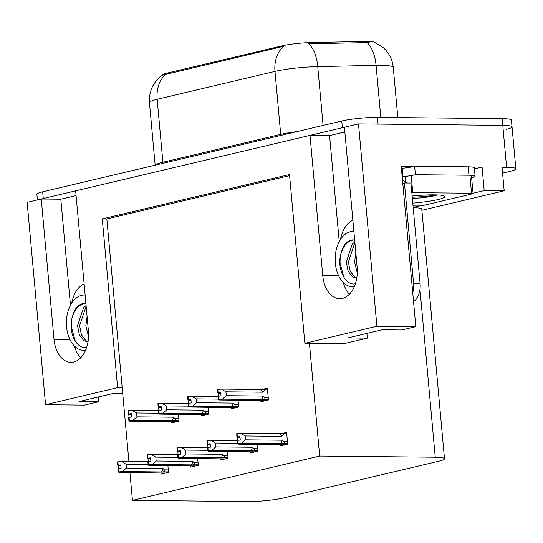 <?xml version="1.0" encoding="UTF-8"?>
<svg xmlns="http://www.w3.org/2000/svg" width="543" height="543" viewBox="0 0 543 543"><rect width="100%" height="100%" fill="white"/><g stroke="black" fill="none" stroke-linecap="round" stroke-linejoin="round"><path stroke-width="0.81" d="M129.906 472.471L132.444 500.375L248.015 501.542A25.48 3.061 174.8 0 0 283.731 497.917L438.703 461.231A25.48 3.061 174.8 0 0 444.486 458.726A25.48 3.061 174.8 0 0 435.248 457.213L319.678 456.052L309.422 343.366L343.767 343.712L367.319 338.14L347.73 337.943L382.15 329.791L401.732 329.988L415.823 326.655L376.91 326.262L304.854 343.319L289.494 174.547L102.26 218.877L117.621 387.648L45.564 404.705L27.15 202.349L41.241 199.016L54.001 339.239A27.177 17.376 -89.4 0 0 70.936 362.337A27.177 17.376 -89.4 0 0 88.414 331.087L75.653 190.864L309.992 135.383L322.752 275.613A27.177 17.376 -89.4 0 0 339.687 298.711A27.177 17.376 -89.4 0 0 357.165 267.461L344.405 127.238L358.495 123.906L502.784 125.358A25.48 3.061 -5.2 0 1 512.029 126.865A25.48 3.061 -5.2 0 1 506.246 129.37M74.513 346.122A27.177 17.376 -89.4 0 0 80.642 357.844M309.992 135.383L329.581 135.587L344.832 131.969M76.081 195.595L60.823 199.213L41.241 199.016M471.419 166.986L482.055 167.095L474.446 168.893M415.823 326.655L401.229 166.28L414.255 166.409M421.877 210.29L504.175 190.803L484.2 190.6L473.034 193.247M419.508 205.919L413.175 207.419M484.2 190.6L482.055 167.095M444.486 458.726L421.775 209.177A25.48 3.061 174.8 0 0 413.196 207.677M504.175 190.803L502.037 167.292L506.605 167.339A25.48 3.061 -5.2 0 1 515.85 168.853A25.48 3.061 -5.2 0 1 510.067 171.357L502.567 173.129M45.564 404.705L84.477 405.098L98.568 401.766L98.14 397.028M376.91 326.262L358.495 123.906M117.621 387.648L122.189 387.695L128.915 461.543M367.319 338.14L366.892 333.402M132.444 500.375L319.678 456.052M162.099 75.463L162.085 75.294A22.928 2.756 -5.2 0 1 167.292 73.04L282.319 45.809A22.928 2.756 -5.2 0 1 311.187 42.571L363.525 41.458A22.928 2.756 -5.2 0 1 374.921 42.476M289.595 175.654L106.828 218.924L122.189 387.695M106.828 218.924L102.26 218.877M304.854 343.319L309.422 343.366M250.248 451.803L250.35 452.971L257.877 451.185L257.26 444.344M220.458 458.855L220.56 460.023L228.087 458.238L227.469 451.396M190.668 465.908L190.769 467.075L198.304 465.29L197.679 458.448M160.877 472.96L160.986 474.127L168.513 472.342L167.889 465.5M280.032 444.751L280.14 445.918L287.668 444.133L286.602 432.377L281.939 433.484M231.013 407.637L231.114 408.804L238.642 407.019L238.024 400.177M201.222 414.689L201.324 415.857L208.851 414.071L208.234 407.23M171.432 421.741L171.534 422.909L179.068 421.124L178.443 414.282M260.803 400.585L260.905 401.752L268.432 399.967L267.366 388.211L262.703 389.317M60.823 199.213L70.475 305.227M84.124 283.935A27.177 17.376 -89.4 0 0 71.778 303.001M122.718 393.512L113.392 393.417L78.979 401.569L98.568 401.766M329.581 135.587L339.226 241.601M340.536 239.375A27.177 17.376 90.6 0 1 352.875 220.309M349.393 294.218A27.177 17.376 90.6 0 1 343.264 282.496M37.392 199.926L36.883 194.319A25.48 3.061 -5.2 0 1 42.673 191.815L341.751 121.008A25.48 3.061 -5.2 0 1 377.466 117.383L378.077 124.103L502.784 125.358A25.48 3.061 -5.2 0 1 512.029 126.865L515.85 168.853M41.397 199.016A25.48 3.061 -5.2 0 1 43.284 198.528L342.361 127.72A25.48 3.061 -5.2 0 1 344.405 127.272M369.321 42.178L363.634 42.68L308.621 43.752A29.722 14.797 88.8 0 1 317.743 66.599A33.971 4.079 174.8 0 0 274.982 71.398A29.722 22.575 76.7 0 1 283.86 46.243L162.533 75.172C153.201 81.898 148.843 91.048 149.454 102.634L155.149 165.181M377.466 117.383L502.173 118.639A25.48 3.061 -5.2 0 1 511.418 120.146L512.029 126.865M226.316 395.677L222.392 399.166L218.279 399.607L217.974 396.247L221.028 395.908L220.723 392.548L218.11 392.786L217.804 389.426L221.469 389.093L225.969 391.822L226.316 395.677L262.853 396.044L264.326 397.49C265.344 398.576 264.977 399.22 263.212 399.417L268.391 399.472M218.11 392.786L217.804 389.426M267.448 389.134L260.497 389.487L221.469 389.093M265.758 389.114L262.507 392.189L225.969 391.822M258.685 400.544L218.951 399.981L218.279 399.607M222.392 399.166L263.212 399.417M220.757 392.894L217.668 392.888L217.695 389.507M220.784 393.186L218.143 393.159L218.72 399.505M262.507 392.189A5.776 3.692 -89.4 0 0 260.497 389.487M262.853 396.044A5.776 3.692 90.6 0 1 261.421 399.56M217.668 392.888L218.143 393.159M220.75 392.84L217.994 392.813M217.471 389.501L217.777 392.86M236.707 433.674L236.904 437.054L236.931 433.674M239.992 437.061L237.013 437.027M236.904 437.054L237.379 437.325L237.651 440.312L240.264 440.074L239.958 436.715L237.23 436.979L236.924 433.619L240.705 433.26L245.198 435.988L245.551 439.844L282.089 440.21A5.776 3.692 90.6 0 1 280.65 443.726L287.627 443.638M237.339 436.952L237.033 433.592M237.23 436.979L239.986 437.006M240.02 437.353L237.379 437.325M284.939 444.778L277.921 444.71M277.717 444.71L238.18 444.147L237.515 443.774L237.956 443.672L237.651 440.312L237.21 440.414L237.515 443.774M282.089 440.21L283.561 441.656C284.58 442.742 284.206 443.387 282.448 443.59M245.551 439.844L241.621 443.332L280.65 443.726M237.956 443.672L241.621 443.332M240.705 433.26L279.733 433.653A5.776 3.692 90.6 0 1 281.742 436.355L245.198 435.988M279.733 433.653L284.994 433.28L281.742 436.355M284.994 433.28L286.684 433.3M196.525 402.73L192.602 406.218L188.489 406.659L188.183 403.3L191.245 402.96L190.939 399.6L188.319 399.838L188.014 396.478L191.686 396.146L196.179 398.874L196.525 402.73L233.062 403.096L234.535 404.542C235.553 405.628 235.187 406.273 233.422 406.476L238.601 406.524M188.319 399.838L188.014 396.478M217.987 396.41L191.686 396.146M218.232 399.091L196.179 398.874M228.895 407.596L189.161 407.04L188.489 406.659M192.602 406.218L233.422 406.476M190.966 399.947L187.878 399.94L187.905 396.56M190.993 400.239L188.353 400.211L188.93 406.558M233.062 403.096A5.776 3.692 90.6 0 1 231.63 406.612M187.878 399.94L188.353 400.211M190.96 399.892L188.204 399.865M187.681 396.56L187.987 399.913M166.742 409.782L162.812 413.277L158.699 413.712L158.393 410.352L161.454 410.013L161.149 406.653L158.529 406.89L158.223 403.53L161.895 403.198L166.389 405.926L166.742 409.782L203.279 410.148L204.745 411.594C205.77 412.68 205.397 413.325 203.632 413.528L208.811 413.576M158.529 406.89L158.223 403.53M188.197 403.463L161.895 403.198M188.441 406.144L166.389 405.926M199.105 414.648L159.37 414.092L158.699 413.712M162.812 413.277L203.632 413.528M161.176 406.999L158.088 406.992L158.115 403.612M161.203 407.291L158.563 407.264L159.14 413.61M203.279 410.148A5.776 3.692 90.6 0 1 201.84 413.664M158.088 406.992L158.563 407.264M161.176 406.945L158.413 406.917M157.891 403.612L158.196 406.965M136.951 416.834L133.021 420.33L128.908 420.764L128.603 417.404L131.664 417.065L131.358 413.705L128.739 413.942L128.433 410.583L132.105 410.25L136.598 412.979L136.951 416.834L173.488 417.2L174.955 418.646C175.98 419.732 175.606 420.377 173.841 420.581L179.02 420.628M128.739 413.942L128.433 410.583M158.407 410.515L132.105 410.25M158.651 413.196L136.598 412.979M169.314 421.701L129.58 421.144L128.908 420.764M133.021 420.33L173.841 420.581M131.386 414.051L128.297 414.044L128.324 410.664M131.413 414.343L128.772 414.316L129.349 420.662M173.488 417.2A5.776 3.692 90.6 0 1 172.05 420.716M128.297 414.044L128.772 414.316M131.386 413.997L128.623 413.97M128.107 410.664L128.413 414.017M206.917 440.726L207.114 444.106L207.141 440.726M210.202 444.113L207.222 444.079M207.114 444.106L207.589 444.378L207.86 447.364L210.474 447.127L210.168 443.767L207.44 444.031L207.134 440.672L210.915 440.312L215.415 443.04L215.761 446.896L252.298 447.262A5.776 3.692 90.6 0 1 250.866 450.778L257.837 450.69M207.555 444.004L207.25 440.644M207.44 444.031L210.195 444.059M210.229 444.405L207.589 444.378M255.149 451.83L248.131 451.762M247.927 451.762L208.397 451.206L207.725 450.826L208.166 450.724L207.86 447.364L207.419 447.466L207.725 450.826M252.298 447.262L253.771 448.708C254.789 449.794 254.423 450.439 252.658 450.642M215.761 446.896L211.838 450.391L250.866 450.778M208.166 450.724L211.838 450.391M210.915 440.312L237.223 440.577M237.467 443.258L215.415 443.04M177.127 447.778L177.323 451.158L177.351 447.778M180.412 451.165L177.432 451.131M177.323 451.158L177.799 451.43L178.07 454.416L180.69 454.179L180.385 450.819L177.649 451.084L177.344 447.724L181.131 447.364L185.625 450.093L185.971 453.948L222.508 454.315A5.776 3.692 90.6 0 1 221.076 457.83L228.046 457.742M177.765 451.057L177.459 447.697M177.649 451.084L180.405 451.111M180.439 451.457L177.799 451.43M225.359 458.883L218.34 458.815M218.137 458.815L178.606 458.258L177.934 457.878L178.375 457.776L178.07 454.416L177.629 454.518L177.934 457.878M222.508 454.315L223.981 455.76C224.999 456.846 224.632 457.491 222.868 457.695M185.971 453.948L182.048 457.444L221.076 457.83M178.375 457.776L182.048 457.444M181.131 447.364L207.433 447.629M207.677 450.31L185.625 450.093M147.336 454.83L147.533 458.211L147.56 454.83M150.621 458.217L147.642 458.19M147.533 458.211L148.008 458.482L148.28 461.469L150.9 461.231L150.594 457.871L147.859 458.136L147.553 454.776L151.341 454.416L155.834 457.145L156.187 461L192.724 461.367A5.776 3.692 90.6 0 1 191.285 464.883L198.256 464.794M147.974 458.109L147.669 454.749M147.859 458.136L150.621 458.163M150.649 458.509L148.008 458.482M195.568 465.935L188.55 465.867M188.346 465.867L148.816 465.31L148.144 464.93L148.585 464.828L148.28 461.469L147.839 461.57L148.144 464.93M192.724 461.367L194.19 462.812C195.215 463.898 194.842 464.543 193.077 464.747M156.187 461L152.257 464.496L191.285 464.883M148.585 464.828L152.257 464.496M151.341 454.416L177.642 454.681M177.887 457.369L155.834 457.145M117.553 461.883L117.743 465.27L117.77 461.883M120.831 465.27L117.858 465.242M117.743 465.27L118.218 465.534L118.489 468.521L121.109 468.283L120.804 464.923L118.069 465.188L117.763 461.828L121.551 461.469L126.044 464.197L126.397 468.052L162.934 468.426A5.776 3.692 90.6 0 1 161.495 471.942L168.466 471.847M118.184 465.161L117.879 461.801M118.069 465.188L120.831 465.215M120.858 465.561L118.218 465.534M165.778 472.994L158.766 472.919M158.556 472.919L119.026 472.362L118.354 471.982L118.795 471.881L118.489 468.521L118.048 468.623L118.354 471.982M162.934 468.426L164.4 469.865C165.425 470.951 165.052 471.595 163.287 471.799M126.397 468.052L122.467 471.548L161.495 471.942M118.795 471.881L122.467 471.548M121.551 461.469L147.852 461.733M148.096 464.421L126.044 464.197M85.136 295.059A27.686 17.702 -89.4 0 0 84.375 295.025A27.686 17.702 -89.4 0 0 81.606 295.338A27.686 17.702 -89.4 0 0 66.429 324.7A27.686 17.702 -89.4 0 0 83.819 350.398A27.686 17.702 -89.4 0 0 85.556 350.276M88.034 341.717L85.808 340.644L81.416 334.76L79.617 325.664L85.577 307.806L86.235 307.128M88 341.934L83.737 340.624L79.346 334.739L77.547 325.644L83.507 307.786L86.086 305.526M88.292 329.771L87.905 325.481M88.55 336.714L85.835 325.725L87.084 316.501M85.923 303.707A19.195 12.272 -89.4 0 0 84.294 303.517A19.195 12.272 -89.4 0 0 82.373 303.734A19.195 12.272 -89.4 0 0 72.49 316.637C74.751 309.435 78.525 305.139 83.826 303.747L85.081 303.564M86.656 347.377L85.176 347.669C75.531 347.907 67.651 330.497 72.49 316.637M75.192 341.038L71.255 326.492L71.438 320.886M353.126 231.399L353.887 231.406A27.686 17.702 -89.4 0 0 353.126 231.399A27.686 17.702 -89.4 0 0 350.357 231.712A27.686 17.702 -89.4 0 0 335.18 261.074A27.686 17.702 -89.4 0 0 352.57 286.765A27.686 17.702 -89.4 0 0 354.314 286.65M356.785 278.084L354.559 277.018L350.167 271.133L348.368 262.038L354.335 244.18L354.986 243.502M356.751 278.308L352.488 276.998L348.097 271.113L346.298 262.018L352.258 244.16L354.837 241.9M357.043 266.145L356.656 261.855M357.301 273.088L354.586 262.099L355.835 252.875M354.674 240.074A19.195 12.272 -89.4 0 0 353.045 239.891A19.195 12.272 -89.4 0 0 351.124 240.108A19.195 12.272 -89.4 0 0 341.242 253.011C343.502 245.809 347.276 241.513 352.577 240.121L353.832 239.938M355.407 283.751L353.927 284.043C344.289 284.281 336.409 266.871 341.242 253.011M412.734 292.718A16.982 10.86 -89.4 0 0 413.562 283.405L404.426 182.984A16.982 10.86 90.6 0 1 402.763 183.174M402.417 179.333A16.982 10.86 -89.4 0 0 407.562 183.018M413.542 301.616A16.982 10.86 -89.4 0 0 420.092 283.473L410.956 183.052L404.426 182.984M468.188 166.844L468.955 175.246A16.982 2.043 -5.2 0 1 475.118 176.251L474.351 167.855A16.982 2.043 174.8 0 0 468.188 166.844L414.648 166.307A16.982 2.043 -5.2 0 1 402.132 168.303L402.892 176.706L402.173 176.699M475.118 176.251A16.982 2.043 -5.2 0 1 471.636 177.832M402.132 168.303L401.413 168.296M414.648 166.307L415.415 174.703A16.982 2.043 -5.2 0 1 402.892 176.706M468.955 175.246L415.415 174.703M343.943 277.412L340.006 262.866L340.189 257.26M412.137 196.023A29.722 3.57 -5.2 0 1 434.074 194.856A29.722 3.57 -5.2 0 1 444.595 196.206A29.722 3.57 -5.2 0 1 412.782 203.102M411.832 192.663A4.249 0.509 -5.2 0 1 412.755 192.65L471.521 193.24A4.249 0.509 -5.2 0 1 473.062 193.491A4.249 0.509 -5.2 0 1 472.098 193.912L423.703 205.369A4.249 0.509 -5.2 0 1 417.743 205.973L413.04 205.926M405.411 176.427A4.249 0.509 -5.2 0 1 409.11 175.932M412.354 198.433L421.789 197.842C428.563 196.994 433.728 196.043 437.285 194.985L422.97 195.154M412.341 198.29L421.789 197.842M412.246 197.238L423.832 196.627L437.285 194.985M69.871 339.395L54.001 339.239M506.605 167.339L502.173 118.639M435.248 457.213L419.97 289.358M311.187 42.571L311.295 43.786M282.319 45.809L282.394 46.637M363.525 41.458L363.634 42.68M167.292 73.04L167.366 73.868M338.622 275.769L322.752 275.613M374.622 42.354L382.991 47.438L384.906 49.237C389.759 54.314 392.541 60.348 393.254 67.346A33.971 4.079 174.8 0 0 380.928 65.33A33.971 4.079 174.8 0 0 376.068 65.364L317.743 66.599L323.099 125.419M149.454 102.634A33.971 4.079 174.8 0 1 157.171 99.288L162.9 162.262L280.711 134.372L274.982 71.398L157.171 99.288A29.722 22.575 -103.3 0 1 166.049 74.133M366.864 42.442A29.722 14.797 88.8 0 1 376.068 65.364L380.806 117.417M42.673 191.815L43.284 198.528M341.751 121.008L342.361 127.72M280.758 135.445A8.491 6.448 -103.3 0 0 280.711 134.372A33.971 4.079 -5.2 0 1 297.041 131.589M155.352 165.133A33.971 4.079 -5.2 0 1 162.9 162.262A8.491 6.448 -103.3 0 1 162.948 163.334M264.326 397.49L268.215 397.53M265.703 400.612L258.482 400.544M283.561 441.656L287.444 441.697M234.535 404.542L238.425 404.583M235.913 407.664L228.691 407.596M204.745 411.594L208.634 411.635M206.123 414.716L198.901 414.648M174.955 418.646L178.844 418.687M176.332 421.768L169.111 421.701M253.771 448.708L257.66 448.749M223.981 455.76L227.87 455.801M194.19 462.812L198.08 462.853M164.4 469.865L168.289 469.905M420.092 283.473L413.562 283.405M471.521 193.24L469.994 176.448M412.755 192.65L411.227 175.857M405.811 182.326L405.275 176.461M393.254 67.346L397.822 117.587M258.617 400.564L265.615 400.632M277.853 444.731L284.851 444.798M228.827 407.617L235.832 407.684M199.037 414.669L206.041 414.737M169.246 421.721L176.251 421.789M248.063 451.783L255.061 451.851M218.272 458.835L225.277 458.903M188.482 465.887L195.487 465.955M158.692 472.939L165.696 473.007M84.375 295.025L85.129 295.032M83.819 350.398L85.502 350.411M352.57 286.765L354.253 286.785M473.062 193.491L471.528 176.699"/></g></svg>
